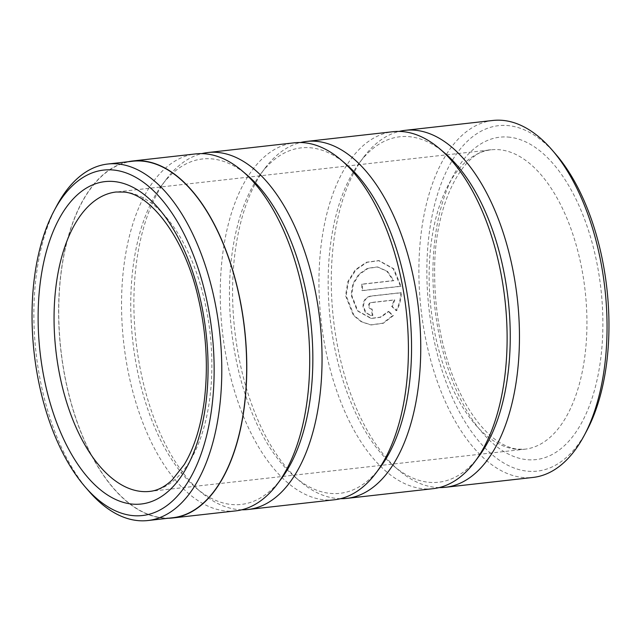 <?xml version="1.0" encoding="UTF-8"?>
<svg xmlns="http://www.w3.org/2000/svg" width="641" height="641" viewBox="0 0 641 641"><rect width="100%" height="100%" fill="white"/><g stroke="black" fill="none" stroke-linecap="round" stroke-linejoin="round"><path stroke-width="0.48" stroke-dasharray="3.21 2.4" d="M132.655 161.228A179.376 92.384 -96.4 0 0 59.845 338.905A179.376 92.384 -96.4 0 0 161.42 517.664A179.376 92.384 -96.4 0 0 172.758 517.736M88.698 490.974A179.376 92.384 83.6 0 1 56.64 205.993M388.871 311.502L393.334 315.676L383.342 323.272L371.275 324.939L361.957 321.902L353.992 315.46L346.156 295.725L348.44 281.655L355.995 269.789L367.029 262.329L379.176 260.663L393.83 268.811L401.05 286.319L362.566 290.645A178.446 91.911 83.6 0 1 362.373 284.227L393.87 280.686L387.46 271.311L377.845 267.025L368.142 268.355L359.393 274.34L353.447 283.843L351.677 295.1L357.838 310.877L371.524 318.449L380.914 317.231L388.871 311.502L388.262 311.422L380.321 317.143L370.915 318.377L357.237 310.805L351.068 295.028L352.846 283.771L358.792 274.26L367.533 268.275L377.237 266.944L386.86 271.239L393.262 280.614L361.772 284.155A179.608 92.504 -96.4 0 0 361.965 290.573L400.441 286.239L393.229 268.747L378.559 260.591L366.412 262.249L355.37 269.725L347.831 281.583L345.555 295.645L353.391 315.396L361.348 321.822L370.658 324.867L382.725 323.208L392.717 315.596L388.262 311.422M401.05 286.319L400.441 286.239M370.987 308.986L372.149 309.058A178.446 91.911 -96.4 0 0 372.83 315.54L371.163 315.532L366.035 312.688L363.575 306.759C363.599 300.829 366.123 297.296 371.155 296.15L401.362 292.753C401.17 299.219 399.615 305.188 396.707 310.653L392.308 306.486L394.808 299.988L371.588 302.6C369.921 302.985 369.096 304.163 369.096 306.134C369.432 308.073 370.45 309.05 372.149 309.058L370.987 308.978M371.54 308.986C369.841 308.978 368.823 308 368.487 306.061C368.487 304.09 369.32 302.905 370.987 302.52L394.199 299.908L391.699 306.406L396.098 310.573C398.998 305.164 400.545 299.203 400.753 292.673L370.546 296.07C365.522 297.216 362.998 300.757 362.974 306.686L365.418 312.608L370.554 315.452L372.221 315.46A179.608 92.504 83.6 0 1 371.54 308.986M586.892 430.456A173.815 89.524 83.6 0 1 526.349 471.055A173.815 89.524 83.6 0 1 427.243 287.28A173.815 89.524 83.6 0 1 509.459 125.74A173.815 89.524 83.6 0 1 555.827 154.313M492.889 120.468A179.608 92.504 -96.4 0 0 419.991 298.377A179.608 92.504 -96.4 0 0 521.694 477.361A179.608 92.504 -96.4 0 0 533.048 477.433M281.599 478.354A173.815 89.524 83.6 0 1 230.239 504.363A173.815 89.524 83.6 0 1 196.074 487.977A173.815 89.524 83.6 0 1 132.839 341.717A173.815 89.524 83.6 0 1 161.997 185.057A173.815 89.524 83.6 0 1 213.357 159.048A173.815 89.524 83.6 0 1 247.522 175.434M235.704 510.885A179.608 92.504 83.6 0 1 224.358 510.813A179.608 92.504 83.6 0 1 122.647 331.83A179.608 92.504 83.6 0 1 195.553 153.92M241.833 509.787A179.608 92.504 83.6 0 1 236.689 509.427A179.608 92.504 83.6 0 1 201.386 492.496A179.608 92.504 83.6 0 1 136.044 341.357A179.608 92.504 83.6 0 1 166.171 179.472A179.608 92.504 83.6 0 1 201.763 153.632M380.297 467.257A173.815 89.524 83.6 0 1 328.945 493.258A173.815 89.524 83.6 0 1 294.78 476.872A173.815 89.524 83.6 0 1 231.537 330.612A173.815 89.524 83.6 0 1 260.703 173.951A173.815 89.524 83.6 0 1 312.055 147.951A173.815 89.524 83.6 0 1 346.22 164.336M334.41 499.78A179.608 92.504 83.6 0 1 323.056 499.708A179.608 92.504 83.6 0 1 221.353 320.724A179.608 92.504 83.6 0 1 294.251 142.815M340.531 498.682A179.608 92.504 83.6 0 1 335.395 498.321A179.608 92.504 83.6 0 1 300.084 481.391A179.608 92.504 83.6 0 1 234.742 330.251A179.608 92.504 83.6 0 1 264.877 168.375A179.608 92.504 83.6 0 1 300.469 142.526M479.003 456.152A173.815 89.524 83.6 0 1 427.643 482.16A173.815 89.524 83.6 0 1 393.478 465.775A173.815 89.524 83.6 0 1 330.243 319.506A173.815 89.524 83.6 0 1 359.401 162.854A173.815 89.524 83.6 0 1 410.761 136.845A173.815 89.524 83.6 0 1 444.926 153.231M433.116 488.674A179.608 92.504 83.6 0 1 421.762 488.61A179.608 92.504 83.6 0 1 320.051 309.619A179.608 92.504 83.6 0 1 392.957 131.709M439.237 487.577A179.608 92.504 83.6 0 1 434.101 487.216A179.608 92.504 83.6 0 1 398.79 470.286A179.608 92.504 83.6 0 1 333.448 319.146A179.608 92.504 83.6 0 1 363.575 157.269A179.608 92.504 83.6 0 1 399.167 131.421M127.984 161.756A179.608 92.504 -96.4 0 0 60.126 343.448A179.608 92.504 -96.4 0 0 161.428 517.896A179.608 92.504 -96.4 0 0 168.086 518.257M394.808 299.988L394.199 299.908M392.308 306.486L391.699 306.406M396.707 310.653L396.098 310.573M401.362 292.753L400.753 292.673M372.83 315.54L372.221 315.46M393.334 315.676L392.717 315.596M362.566 290.645L361.965 290.573M362.373 284.227L361.772 284.155M393.87 280.686L393.262 280.614M371.155 296.15L370.546 296.07M515.356 449.141A150.635 77.585 83.6 0 1 430.055 299.026A150.635 77.585 83.6 0 1 491.198 149.81A150.635 77.585 83.6 0 1 500.717 149.874A150.635 77.585 83.6 0 1 586.018 299.988A150.635 77.585 83.6 0 1 524.875 449.205A150.635 77.585 83.6 0 1 515.356 449.141M510.028 137.254A162.229 83.554 -96.4 0 0 433.284 288.017A162.229 83.554 -96.4 0 0 525.788 459.541A162.229 83.554 -96.4 0 0 602.524 308.77A162.229 83.554 -96.4 0 0 510.028 137.254M125.644 192.068A150.635 77.585 -96.4 0 0 116.125 192.004L491.198 149.81C464.068 149.866 434.005 202.652 434.646 272.048C434.566 307.608 440.215 341.204 451.601 372.854C460.815 397.612 472.032 416.866 485.237 430.6C493.626 439.542 505.14 447.53 517.327 449.149L524.875 449.205L149.802 491.399A150.635 77.585 -96.4 0 0 210.945 342.182A150.635 77.585 -96.4 0 0 125.644 192.068M371.588 302.6L370.987 302.52M371.524 318.449L370.915 318.377M379.176 260.663L378.559 260.583M196.074 487.977L201.386 492.496M161.997 185.057L166.171 179.472M294.78 476.872L300.084 481.391M260.703 173.951L264.877 168.375M393.478 465.775L398.79 470.286M359.401 162.854L363.575 157.269M371.163 315.532L370.554 315.452M371.275 324.939L370.658 324.867M377.845 267.025L377.237 266.944"/><path stroke-width="0.96" d="M147.887 520.532L172.758 517.736A179.376 92.384 -96.4 0 0 245.567 340.05A179.376 92.384 -96.4 0 0 143.993 161.3A179.376 92.384 -96.4 0 0 132.655 161.228L107.776 164.024A179.376 92.384 83.6 0 1 119.122 164.096A179.376 92.384 83.6 0 1 220.688 342.855A179.376 92.384 83.6 0 1 147.887 520.532A179.376 92.384 83.6 0 1 136.549 520.46A179.376 92.384 83.6 0 1 88.698 490.974L85.173 486.896A173.815 89.524 -96.4 0 0 131.541 515.468A173.815 89.524 -96.4 0 0 213.757 353.928A173.815 89.524 -96.4 0 0 114.651 170.153A173.815 89.524 -96.4 0 0 54.108 210.753A173.815 89.524 -96.4 0 0 85.173 486.896M54.108 210.753L56.64 205.993A179.376 92.384 83.6 0 1 107.776 164.024M445.447 487.288L533.048 477.433A179.608 92.504 -96.4 0 0 584.255 435.407A179.608 92.504 -96.4 0 0 552.157 150.066A179.608 92.504 -96.4 0 0 504.243 120.54A179.608 92.504 -96.4 0 0 492.889 120.468L405.296 130.323A179.608 92.504 83.6 0 1 416.642 130.395A179.608 92.504 83.6 0 1 518.353 309.379A179.608 92.504 83.6 0 1 445.447 487.288A179.608 92.504 83.6 0 1 439.237 487.577M132.631 160.995L195.553 153.92A179.608 92.504 83.6 0 1 206.899 153.992A179.608 92.504 83.6 0 1 242.21 170.923A179.608 92.504 83.6 0 1 307.552 322.062A179.608 92.504 83.6 0 1 277.425 483.939A179.608 92.504 83.6 0 1 235.704 510.885L172.782 517.96A179.608 92.504 -96.4 0 0 245.687 340.05A179.608 92.504 -96.4 0 0 143.977 161.067A179.608 92.504 -96.4 0 0 132.631 160.995A179.608 92.504 -96.4 0 0 127.984 161.756M201.763 153.632A179.608 92.504 83.6 0 1 207.884 152.534A179.608 92.504 83.6 0 1 219.238 152.598A179.608 92.504 83.6 0 1 320.949 331.589A179.608 92.504 83.6 0 1 248.043 509.499A179.608 92.504 83.6 0 1 241.833 509.787M207.884 152.534L294.251 142.815A179.608 92.504 83.6 0 1 305.605 142.887A179.608 92.504 83.6 0 1 340.916 159.817A179.608 92.504 83.6 0 1 406.258 310.957A179.608 92.504 83.6 0 1 376.123 472.834A179.608 92.504 83.6 0 1 334.41 499.78L248.043 509.499M300.469 142.526A179.608 92.504 83.6 0 1 306.59 141.429A179.608 92.504 83.6 0 1 317.944 141.501A179.608 92.504 83.6 0 1 419.647 320.484A179.608 92.504 83.6 0 1 346.749 498.394A179.608 92.504 83.6 0 1 340.531 498.682M306.59 141.429L392.957 131.709A179.608 92.504 83.6 0 1 404.311 131.782A179.608 92.504 83.6 0 1 439.614 148.712A179.608 92.504 83.6 0 1 504.956 299.852A179.608 92.504 83.6 0 1 474.829 461.736A179.608 92.504 83.6 0 1 433.116 488.674L346.749 498.394M399.167 131.421A179.608 92.504 83.6 0 1 405.296 130.323M168.086 518.257A179.608 92.504 -96.4 0 0 172.782 517.96M552.157 150.066L555.827 154.313A173.815 89.524 83.6 0 1 586.892 430.456L584.255 435.407M439.614 148.712L444.926 153.231A173.815 89.524 83.6 0 1 508.161 299.491A173.815 89.524 83.6 0 1 479.003 456.152L474.829 461.736M340.916 159.817L346.22 164.336A173.815 89.524 83.6 0 1 409.463 310.597A173.815 89.524 83.6 0 1 380.297 467.257L376.123 472.834M242.21 170.923L247.522 175.434A173.815 89.524 83.6 0 1 310.757 321.702A173.815 89.524 83.6 0 1 281.599 478.354L277.425 483.939M130.972 503.954A162.229 83.554 83.6 0 1 38.476 332.439A162.229 83.554 83.6 0 1 115.212 181.667A162.229 83.554 83.6 0 1 207.716 353.183A162.229 83.554 83.6 0 1 130.972 503.954M116.125 192.004A150.635 77.585 -96.4 0 0 54.982 341.22A150.635 77.585 -96.4 0 0 140.283 491.335A150.635 77.585 -96.4 0 0 149.802 491.399C157.374 490.669 164.865 486.831 172.277 479.877L184.215 464.621C194.039 448.371 200.713 427.186 204.239 401.074C208.413 367.141 206.386 332.591 198.133 297.424C184.552 236.946 149.513 193.286 123.673 192.06L116.125 192.004"/></g></svg>
